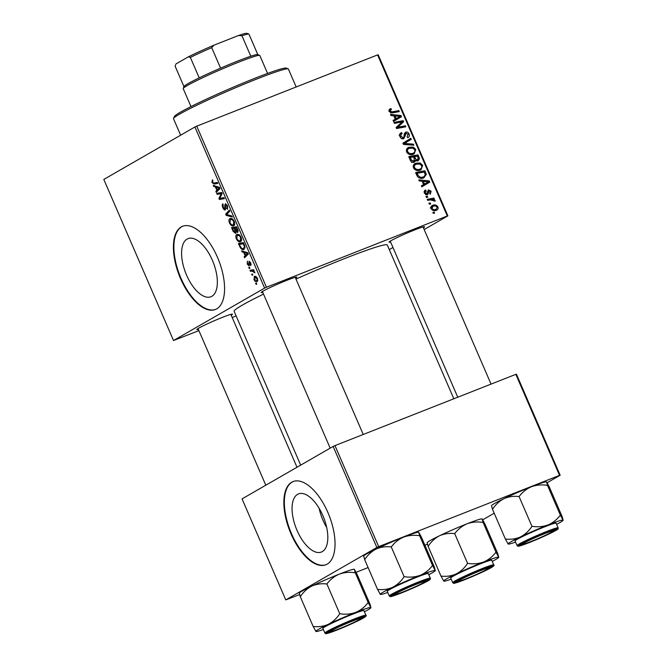 <?xml version="1.0" encoding="UTF-8"?>
<svg xmlns="http://www.w3.org/2000/svg" width="667" height="667" viewBox="0 0 667 667"><rect width="100%" height="100%" fill="white"/><g stroke="black" fill="none" stroke-linecap="round" stroke-linejoin="round"><path stroke-width="1" d="M322.328 551.592A31.241 14.757 -111.5 0 0 323.27 516.558A31.241 14.757 -111.5 0 0 298.491 493.922A31.241 14.757 -111.5 0 0 297.557 494.364A31.241 14.757 -111.5 0 0 296.615 529.406A31.241 14.757 -111.5 0 0 321.394 552.043A31.241 14.757 -111.5 0 0 322.328 551.592M327.18 564.124A44.706 21.127 -111.5 0 0 328.523 513.982A44.706 21.127 -111.5 0 0 293.063 481.574A44.706 21.127 -111.5 0 0 291.729 482.216A44.706 21.127 -111.5 0 0 290.378 532.366A44.706 21.127 -111.5 0 0 325.846 564.766A44.706 21.127 -111.5 0 0 327.18 564.124M293.305 481.482A44.706 21.127 -111.5 0 0 292.221 482.024A44.706 21.127 -111.5 0 0 290.762 531.916A44.706 21.127 -111.5 0 0 326.088 564.666M187.094 239.086A31.241 14.757 68.5 0 1 188.019 238.636A31.241 14.757 68.5 0 1 212.798 261.272A31.241 14.757 68.5 0 1 211.856 296.306A31.241 14.757 68.5 0 1 210.922 296.757A31.241 14.757 68.5 0 1 186.143 274.12A31.241 14.757 68.5 0 1 187.094 239.086M216.708 308.846A44.706 21.127 -111.5 0 0 218.059 258.696A44.706 21.127 -111.5 0 0 182.591 226.296A44.706 21.127 -111.5 0 0 181.257 226.938A44.706 21.127 -111.5 0 0 179.915 277.08A44.706 21.127 -111.5 0 0 215.374 309.488A44.706 21.127 -111.5 0 0 216.708 308.846M182.841 226.196A44.706 21.127 -111.5 0 0 181.749 226.738A44.706 21.127 -111.5 0 0 180.29 276.63A44.706 21.127 -111.5 0 0 215.616 309.388M390.587 241.996A19.376 1.192 -23.4 0 1 389.036 242.088A19.376 1.192 -23.4 0 1 390.929 240.737A19.376 1.192 -23.4 0 1 410.163 231.766A19.376 1.192 -23.4 0 1 424.537 226.73A19.376 1.192 -23.4 0 1 423.412 227.797M198.382 329.423A19.376 1.192 -23.4 0 1 196.84 329.515A19.376 1.192 -23.4 0 1 198.733 328.164A19.376 1.192 -23.4 0 1 217.959 319.185A19.376 1.192 -23.4 0 1 232.333 314.157A19.376 1.192 -23.4 0 1 231.216 315.224M262.765 292.371A19.376 1.192 -23.4 0 1 261.222 292.454A19.376 1.192 -23.4 0 1 263.115 291.104A19.376 1.192 -23.4 0 1 282.341 282.133A19.376 1.192 -23.4 0 1 296.715 277.097A19.376 1.192 -23.4 0 1 295.589 278.164M300.675 465.132L234.125 311.331A83.458 5.128 -23.4 0 1 242.288 305.152A83.458 5.128 -23.4 0 1 263.523 294.114M426.421 197.482L425.996 196.49L427.305 196.215L427.747 197.232L426.421 197.482M429.323 204.185L428.898 203.193L430.207 202.918L430.649 203.935L429.323 204.185M413.498 167.917C412.906 165.583 413.665 163.999 415.783 163.182L420.135 162.998L422.653 165.324L421.069 169.743L420.268 170.127C417.559 171.219 415.308 170.485 413.498 167.917M415.124 163.49L414.532 163.899M419.26 180.932L418.793 179.857L429.273 180.924L429.798 182.141L421.811 186.818L421.377 185.818L423.57 184.576L422.103 181.182L419.26 180.932M410.413 160.48L408.754 156.653L418.009 154.894L419.501 158.721L418.134 160.805L415.474 160.313L414.265 162.181C412.631 162.69 411.347 162.123 410.413 160.48M403.46 144.405L402.91 143.138L410.83 138.311L411.264 139.311L404.469 143.455L413.357 144.139L413.815 145.214L403.46 144.405M390.695 109.73L390.112 111.164L392.288 111.831L398.833 110.589L399.275 111.597L392.488 112.89L389.086 111.489L390.12 108.796L390.937 108.571L391.479 109.53L388.861 110.764M394.364 123.403L393.93 122.403L403.193 120.66L403.643 121.711L397.574 127.305L405.403 125.771L405.844 126.78L396.59 128.539L396.131 127.489L402.193 121.878L394.364 123.403M194.906 126.997L103.81 179.431L173.52 340.52L264.616 288.086L194.906 126.997L196.748 126.163L266.45 287.252L447.307 215.983L377.597 54.894L378.197 54.769L447.907 215.858L447.307 215.983M196.748 126.163L377.597 54.894M390.962 115.524L390.495 114.449L400.967 115.516L401.492 116.733L393.505 121.411L393.071 120.419L395.264 119.176L393.797 115.783L390.962 115.524M399.992 136.693C399.216 134.659 399.758 133.292 401.601 132.6L402.134 133.55L400.992 134.3L401.017 136.368L403.293 137.744L403.927 137.194L404.26 134.025L405.644 132.166C407.162 131.716 408.304 132.308 409.071 133.95C409.721 135.709 409.305 136.968 407.804 137.719L407.095 136.827L408.054 134.309L406.128 133.142L403.802 138.703C402.118 139.153 400.85 138.486 399.992 136.693M400.934 132.916L400.408 133.283M401.859 133.65L399.6 135.101M401.742 138.636L403.927 137.194M406.128 133.142L404.202 134.576M406.628 152.034C406.036 149.691 406.795 148.116 408.904 147.299L413.257 147.115L415.774 149.441L414.199 153.86L413.398 154.244C410.689 155.336 408.429 154.594 406.628 152.034M408.254 147.607L407.654 148.016M426.18 190.904L425.238 192.938L426.755 193.864L428.464 189.853L431.132 191.237L430.223 194.247L429.681 193.297L430.34 191.496L429.031 190.795L428.172 193.889L427.255 194.831L424.437 193.197C423.837 191.662 424.195 190.595 425.521 189.995L426.18 190.904L424.137 192.029M426.88 193.805L425.513 194.589L427.205 193.447M429.031 190.795L427.405 191.754M416.858 175.371L415.633 172.536L424.879 170.785L426.33 174.429L423.853 177.872C421.694 178.789 419.651 178.439 417.725 176.822L416.858 175.371M431.149 208.704C430.657 207.053 431.14 205.945 432.608 205.361C434.734 204.41 436.51 204.944 437.927 206.945C438.394 208.621 437.86 209.738 436.335 210.288C434.275 211.164 432.549 210.639 431.149 208.704M432.149 205.578L431.724 205.87M436.877 210.03L436.335 210.288M427.672 200.358L427.23 199.35L433.959 198.074L434.4 199.083L433 199.333L435.092 200.392L435.159 201.159L430.373 199.883L427.672 200.358M433.3 213.373L432.866 212.373L434.184 212.106L434.617 213.115L433.3 213.373M389.286 249.608L392.963 247.49M424.162 229.531L447.907 215.858M173.52 340.52L198.908 330.632M232.199 317.509L236.126 315.966M249.191 268.442L248.766 267.45L249.466 267.3L249.908 268.317L249.191 268.442L249.85 268.184M252.093 275.146L251.667 274.145L252.368 274.004L252.81 275.021L252.093 275.146L252.751 274.887M237.402 234.267L239.245 234.726L241.12 237.185C241.913 239.561 241.754 241.029 240.629 241.587C239.27 242.396 237.836 241.487 236.326 238.869C235.559 236.56 235.701 235.109 236.768 234.509L237.102 234.35M242.029 251.884L241.562 250.809L247.799 252.768L248.324 253.985L244.581 257.77L244.147 256.778L245.181 255.778L243.713 252.384L242.029 251.884L243.347 251.367M237.685 232.433L236.068 231.724L235.709 233.417L233.183 231.441L231.524 227.614L236.535 226.747L238.094 230.557L237.552 232.5M226.23 215.366L225.679 214.099L229.356 210.155L229.79 211.156L226.638 214.532L231.883 215.991L232.341 217.058L226.23 215.366L227.68 214.791M212.306 179.823L212.931 180.765L212.44 182.208L213.815 183.05L217.359 182.441L217.792 183.45L214.124 184.084L211.906 182.441L212.44 179.798M212.931 180.765L212.515 180.882M217.142 194.364L216.7 193.355L221.719 192.513L222.169 193.555L219.701 198.399L223.929 197.624L224.37 198.633L219.36 199.491L218.909 198.449L221.361 193.588L217.142 194.364L221.736 192.546M213.732 186.485L213.265 185.409L219.493 187.369L220.018 188.578L216.275 192.371L215.841 191.371L216.883 190.378L215.416 186.985L213.732 186.485L215.041 185.968M225.471 203.702L227.539 205.803L227.505 209.313L226.93 208.396L227.022 206.061L225.696 204.769L225.379 209.913C224.496 210.197 223.637 209.438 222.811 207.645C221.994 205.611 222.053 204.344 222.995 203.844L223.345 207.42L224.904 208.946L224.787 205.453L225.363 203.735M225.93 208.546L224.846 208.971L225.93 208.538M230.532 218.376L232.366 218.834L234.25 221.302C235.042 223.678 234.876 225.146 233.758 225.704C232.399 226.513 230.965 225.604 229.456 222.978C228.681 220.677 228.831 219.226 229.898 218.626L230.223 218.468M249.133 261.222L250.759 262.856L250.792 265.666L250.35 263.031L249.466 262.239L249.191 265.966L247.265 264.14L247.357 261.13L247.674 263.965L248.724 264.991L249.066 261.239M248.683 265.007L249.508 264.682L248.683 265.007M244.114 249.35C243.038 250.042 241.796 249.525 240.395 247.799L238.402 243.497L243.405 242.63L244.914 246.265L243.855 249.475M254.694 276.371L254.202 276.563C255.253 275.846 256.37 276.505 257.554 278.556L257.254 281.632C256.228 282.299 255.136 281.632 253.977 279.648L254.444 276.446M250.442 271.311L250 270.31L253.643 269.676L254.077 270.685L253.327 270.802L254.902 272.753L251.909 271.094L250.442 271.311L253.785 269.993M256.07 284.325L255.636 283.333L256.345 283.183L256.787 284.2L256.07 284.325L256.728 284.067M333.141 446.448L242.046 498.883L285.768 599.9L376.863 547.465L333.141 446.448L334.984 445.606L378.698 546.632L559.546 475.363L515.833 374.345L516.441 374.212L560.155 475.238L559.546 475.363M334.984 445.606L515.833 374.345M482.741 519.801L494.189 513.206M547.123 482.741L560.155 475.238M285.768 599.9L299.575 594.572M356.07 572.311L368.101 567.567M424.896 545.181L427.389 544.205M378.698 546.632L376.863 547.465M295.981 279.056A83.458 5.128 -23.4 0 1 387.31 245.047L453.835 398.774M266.45 287.252L264.616 288.086M319.093 508.221A31.241 14.757 -111.5 0 0 326.705 527.53M223.954 197.682L219.36 199.491M219.935 198.041L218.909 198.449M221.694 194.572L220.519 195.031M222.069 193.313L221.361 193.588M218.167 190.454L215.841 191.371M219.118 189.495L216.883 190.378M216.675 186.485L215.416 186.985M218.001 187.819L216.15 187.235L217.325 189.945L219.226 188.111L218.001 187.819L219.301 187.31M217.45 186.727L216.15 187.235M219.726 187.911L219.226 188.111M219.526 189.078L217.325 189.945M217.5 182.75L214.124 184.084M212.448 182.224L211.906 182.441M223.353 207.429L222.811 207.645M225.896 208.179L225.171 208.471M225.479 205.186L224.787 205.453M227.564 205.853L227.022 206.061M227.931 213.207L225.679 214.099M233.133 219.51L230.307 219.635L229.99 222.761L229.456 222.978M232.324 218.809L230.307 219.635M234.267 221.344L233.733 221.561L232.374 219.81M229.99 222.761C231.199 224.721 232.324 225.363 233.375 224.687L234.734 224.17L233.375 224.687L233.733 221.561M233.733 231.224L233.183 231.441M236.718 231.466L236.068 231.724M236.385 227.856L234.826 228.122L236.401 231.249L237.235 231.449L236.385 227.856L236.918 227.639M236.793 227.347L234.826 228.122M237.66 229.34L237.118 229.556M237.152 231.491L238.186 231.09L236.401 231.249M234.234 228.222L232.55 228.514L233.8 231.341L235.293 232.416L234.234 228.222L236.743 227.23M236.61 226.913L232.55 228.514M235.693 230.115L235.151 230.332M249.475 264.399L248.908 264.624M251.201 264.349L250.3 264.699M250.767 262.865L250.35 263.031M247.682 263.982L247.265 264.14M246.465 255.861L244.147 256.778M247.415 254.894L245.181 255.778M244.981 251.884L243.713 252.384M246.306 253.227L244.456 252.643L245.623 255.353L247.524 253.51L246.306 253.227L247.607 252.71M245.756 252.126L244.456 252.643M248.032 253.31L247.524 253.51M247.832 254.477L245.623 255.353M240.17 246.115L239.628 246.323M241.004 247.557L240.395 247.799M243.255 243.738L239.42 244.397L239.97 245.673C241.221 248.249 242.471 249.133 243.713 248.341L244.355 246.473L243.255 243.738L243.797 243.522M243.48 242.796L239.42 244.397M244.906 246.256L244.355 246.473M245.072 247.807L243.438 248.474L245.072 247.832M240.012 235.401L237.177 235.518L236.86 238.644L236.326 238.869M239.203 234.692L237.177 235.518M241.137 237.235L240.604 237.444L239.253 235.693M236.86 238.644C238.069 240.612 239.203 241.246 240.245 240.57L241.604 240.053L240.245 240.57L240.604 237.444M254.394 279.481L253.977 279.648M257.145 278.739L254.677 277.53L254.369 279.431L256.82 280.64L257.562 278.581M256.361 276.855L254.677 277.53M257.946 280.198L256.645 280.724L257.946 280.207M254.01 270.535L253.327 270.802M254.844 272.403L254.244 272.636M254.652 271.869L254.127 272.078M394.314 123.287L400.734 122.078L403.193 120.66M401.05 122.811L403.643 121.711M401.184 123.128L396.273 127.806M396.356 128.006L397.574 127.305M396.531 128.398L399.975 126.78M397.507 128.197L402.943 127.189L405.403 125.771M399.516 116.358L400.967 115.516M398.649 117.267L399.033 118.151L401.492 116.733M399.033 118.151L393.497 121.394M393.08 120.435L395.264 119.176M397.115 118.101L400.233 116.358L395.039 115.933L396.206 118.643L398.566 117.242M393.747 120.052L396.206 118.643M394.097 116.475L395.039 115.933M398.207 117.45L400.233 116.358M389.019 109.68L390.937 108.571M389.178 111.697L390.112 111.164M391.204 112.99L396.373 112.006L398.833 110.589M400.083 136.902L401.017 136.368M404.419 133.425L405.177 133.667M408.129 134.492L409.071 133.95M402.876 138.002L402.701 138.886M408.396 139.795L408.804 140.729L411.264 139.311M408.804 140.729L403.952 143.747M403.327 144.114L404.469 143.455M411.772 145.056L413.357 144.139M407.203 148.458L409.496 148.232M411.898 147.899L413.257 147.115M414.832 149.983L415.774 149.441M413.54 152.993L412.781 154.452M410.53 154.652L413.065 153.21C414.607 152.651 415.174 151.509 414.766 149.8L412.94 148.157L409.296 148.307L406.328 149.967M410.597 154.627L413.065 153.21C410.955 154.11 409.154 153.61 407.662 151.717L406.728 152.251M409.296 148.307C407.787 148.891 407.237 150.025 407.662 151.717M409.138 157.529L415.549 156.311L418.009 154.894M418.159 159.496L419.501 158.721M417.042 160.205L416.95 160.997M412.956 162.356L413.015 161.722L415.474 160.313M416.066 160.747L417.667 159.822L418.101 157.812L417.359 156.111L414.482 156.653L416.233 159.746L417.884 159.721L415.424 161.139M413.54 157.195L414.482 156.653M414.44 160.78L416.233 159.746M412.148 162.164L413.857 161.181L414.307 158.963L413.398 156.862L410.272 157.454L411.547 160.28L414.107 161.064L411.639 162.481M409.338 157.996L410.272 157.454M410.589 160.83L411.547 160.28M424.737 190.47L425.638 189.953M424.512 193.355L425.238 192.938M430.398 191.662L431.132 191.237M426.355 194.931L428.172 193.889M427.822 181.757L429.273 180.924M426.955 182.675L427.33 183.558L429.798 182.141M427.33 183.558L421.802 186.793M421.386 185.835L423.57 184.576M425.421 183.508L428.539 181.757L423.337 181.332L424.512 184.042L426.872 182.641M422.044 185.459L424.512 184.042M422.403 181.874L423.337 181.332M426.513 182.858L428.539 181.757M416.008 173.42L422.419 172.203L424.879 170.785M425.254 175.046L426.33 174.429M423.87 176.697L423.212 178.089M421.01 178.272L424.104 176.563L425.263 174.746L424.237 171.994L417.15 173.337L417.7 174.612C419.059 177.164 420.985 177.906 423.478 176.855L420.927 178.306M416.208 173.879L417.15 173.337M416.758 175.154L417.7 174.612M414.074 164.34L416.366 164.115M418.768 163.782L420.135 162.998M421.711 165.875L422.653 165.324M420.41 168.884L419.651 170.343M417.409 170.544L419.935 169.101C421.486 168.534 422.053 167.4 421.636 165.691L419.81 164.04L416.166 164.19L413.198 165.85M417.475 170.519L419.935 169.101C417.825 170.002 416.025 169.501 414.532 167.6L413.598 168.134M416.166 164.19C414.657 164.774 414.115 165.908 414.532 167.6M431.216 206.462L432.875 206.428M437.193 207.37L437.927 206.945M435.693 209.455L435.368 210.572M433.708 210.597L436.36 209.079L437.135 207.204C435.993 205.903 434.659 205.603 433.133 206.32L430.223 207.946M433.658 210.589L435.91 209.288C434.4 209.955 433.075 209.655 431.933 208.404L431.207 208.821M433.133 206.32L431.933 208.404M429.064 203.577L430.207 202.918M427.614 200.225L431.499 199.491L433.959 198.074M432.333 199.716L433 199.333M434.05 200.992L435.092 200.392M426.163 196.873L427.305 196.215M433.033 212.765L434.184 212.106M173.537 118.484L174.312 116.542A61.106 3.76 -23.4 0 1 180.273 112.273A61.106 3.76 -23.4 0 1 240.92 83.967A61.106 3.76 -23.4 0 1 286.251 68.092L288.202 68.868A62.59 3.852 156.6 0 0 241.771 85.126A62.59 3.852 156.6 0 0 179.64 114.115A62.59 3.852 156.6 0 0 173.537 118.484A62.59 3.852 156.6 0 0 173.52 118.751L180.64 135.209M296.173 86.985L288.411 69.034A62.59 3.852 156.6 0 0 288.202 68.868M315.975 631.499A29.998 1.843 156.6 0 1 315.908 631.466A29.998 1.843 -23.4 0 1 318.809 629.198A29.998 1.843 -23.4 0 1 328.297 624.337C323.553 626.405 318.509 627.113 313.165 626.446L315.975 631.499A29.998 1.843 156.6 0 0 323.37 629.515M329.882 631.224A19.376 1.192 -23.4 0 1 349.108 622.253A19.376 1.192 -23.4 0 1 363.482 617.217A19.376 1.192 -23.4 0 1 361.647 618.709A19.376 1.192 -23.4 0 1 341.346 628.122A19.376 1.192 -23.4 0 1 327.989 632.583A19.376 1.192 -23.4 0 1 329.882 631.224M325.071 626.73A22.353 1.376 156.6 0 0 322.886 628.381L324.896 633.025A22.353 1.376 -23.4 0 1 327.08 631.374A22.353 1.376 -23.4 0 1 349.892 620.76A22.353 1.376 -23.4 0 1 365.925 615.266L363.915 610.63A22.353 1.376 156.6 0 0 347.882 616.116A22.353 1.376 156.6 0 0 325.071 626.73M299.366 593.238L300.3 596.723L313.165 626.446M300.3 596.723C303.293 592.088 307.112 588.544 311.756 586.11C316.492 584.034 321.536 583.333 326.888 584L339.753 613.723C336.76 618.359 332.941 621.894 328.297 624.337A29.998 1.843 -23.4 0 1 355.786 612.373C350.692 614.182 345.348 614.632 339.753 613.723M326.888 584C330.19 579.581 334.309 576.296 339.245 574.154C344.347 572.344 349.691 571.894 355.286 572.803L368.151 602.526C364.849 606.953 360.73 610.23 355.786 612.373A29.998 1.843 -23.4 0 1 370.894 607.545L368.151 602.526M355.286 572.803L354.352 569.326L357.095 574.345L369.96 604.069L370.894 607.545A29.998 1.843 -23.4 0 1 370.919 607.72A29.998 1.843 -23.4 0 1 364.407 611.756M299.275 593.238L299.341 593.063A29.998 1.843 -23.4 0 1 311.756 586.11A29.998 1.843 -23.4 0 1 339.245 574.154A29.998 1.843 -23.4 0 1 354.294 569.284L354.352 569.326M333.217 629.765A16.392 1.009 156.6 0 0 330.774 631.524A16.392 1.009 156.6 0 0 342.063 627.622A16.392 1.009 156.6 0 0 358.312 620.168A16.392 1.009 156.6 0 0 360.805 618.526A16.392 1.009 156.6 0 0 350.35 621.944A16.392 1.009 156.6 0 0 333.217 629.765M459.438 580.315A16.392 1.009 156.6 0 0 458.588 581.157A16.392 1.009 156.6 0 0 471.627 576.53A16.392 1.009 156.6 0 0 487.727 568.876A16.392 1.009 156.6 0 0 488.619 568.159A16.392 1.009 156.6 0 0 476.446 572.286A16.392 1.009 156.6 0 0 459.438 580.315M443.788 581.132A29.998 1.843 156.6 0 1 443.722 581.099A29.998 1.843 -23.4 0 1 446.623 578.831A29.998 1.843 -23.4 0 1 456.111 573.962C451.376 576.038 446.331 576.747 440.979 576.08L443.788 581.132A29.998 1.843 156.6 0 0 451.192 579.148M457.695 580.857A19.376 1.192 -23.4 0 1 476.93 571.886A19.376 1.192 -23.4 0 1 491.296 566.85A19.376 1.192 -23.4 0 1 489.47 568.342A19.376 1.192 -23.4 0 1 469.168 577.755A19.376 1.192 -23.4 0 1 455.803 582.208A19.376 1.192 -23.4 0 1 457.695 580.857M452.893 576.363A22.353 1.376 156.6 0 0 450.7 578.014L452.71 582.658A22.353 1.376 -23.4 0 1 454.894 580.999A22.353 1.376 -23.4 0 1 477.705 570.393A22.353 1.376 -23.4 0 1 493.747 564.899L491.737 560.263A22.353 1.376 156.6 0 0 475.696 565.749A22.353 1.376 156.6 0 0 452.893 576.363M427.188 542.871L428.122 546.356L440.979 576.08M428.122 546.356C431.107 541.721 434.926 538.177 439.57 535.743C444.314 533.667 449.358 532.966 454.702 533.633L467.567 563.357C464.582 567.992 460.764 571.527 456.111 573.962A29.998 1.843 -23.4 0 1 483.608 562.006C478.506 563.815 473.161 564.265 467.567 563.357M454.702 533.633C458.012 529.206 462.131 525.929 467.067 523.787C472.161 521.978 477.505 521.527 483.1 522.436L495.965 552.159C492.663 556.578 488.544 559.863 483.608 562.006A29.998 1.843 -23.4 0 1 498.708 557.178L495.965 552.159M483.1 522.436L482.174 518.959L484.917 523.97L497.774 553.693L498.708 557.178A29.998 1.843 -23.4 0 1 498.741 557.354A29.998 1.843 -23.4 0 1 492.221 561.389M427.088 542.863L427.155 542.696A29.998 1.843 -23.4 0 1 439.57 535.743A29.998 1.843 -23.4 0 1 467.067 523.787A29.998 1.843 -23.4 0 1 482.108 518.918L482.174 518.959M424.295 582.191A16.392 1.009 156.6 0 0 425.187 581.466A16.392 1.009 156.6 0 0 413.015 585.593A16.392 1.009 156.6 0 0 395.998 593.63A16.392 1.009 156.6 0 0 395.156 594.464A16.392 1.009 156.6 0 0 408.196 589.836A16.392 1.009 156.6 0 0 424.295 582.191M363.657 556.178L363.723 556.011A29.998 1.843 -23.4 0 1 366.65 553.918A29.998 1.843 -23.4 0 1 376.138 549.049C380.874 546.982 385.918 546.273 391.271 546.94L404.135 576.663C401.142 581.299 397.324 584.834 392.68 587.277C387.936 589.345 382.891 590.053 377.547 589.386L380.348 594.439A29.998 1.843 -23.4 0 1 380.29 594.405A29.998 1.843 -23.4 0 1 392.68 587.277A29.998 1.843 -23.4 0 1 420.168 575.321C415.074 577.122 409.73 577.572 404.135 576.663M363.748 556.178L364.682 559.663C367.675 555.027 371.486 551.492 376.138 549.049A29.998 1.843 -23.4 0 1 403.627 537.093C408.729 535.284 414.074 534.834 419.668 535.751L418.734 532.266L421.477 537.285L434.342 567.008L435.276 570.493A29.998 1.843 -23.4 0 1 435.301 570.66A29.998 1.843 -23.4 0 1 432.374 572.753A29.998 1.843 -23.4 0 1 428.789 574.696M435.301 570.66L432.533 565.474C429.231 569.893 425.104 573.17 420.168 575.321A29.998 1.843 156.6 0 1 435.276 570.493M426.03 581.649A19.376 1.192 -23.4 0 1 405.728 591.07A19.376 1.192 -23.4 0 1 392.371 595.523A19.376 1.192 -23.4 0 1 394.264 594.172A19.376 1.192 -23.4 0 1 413.49 585.192A19.376 1.192 -23.4 0 1 427.864 580.165A19.376 1.192 -23.4 0 1 426.03 581.649M430.307 578.214L428.297 573.57A22.353 1.376 156.6 0 0 412.264 579.056A22.353 1.376 156.6 0 0 389.453 589.67A22.353 1.376 156.6 0 0 387.269 591.329L389.278 595.964A22.353 1.376 -23.4 0 1 391.462 594.314A22.353 1.376 -23.4 0 1 414.274 583.7A22.353 1.376 -23.4 0 1 430.307 578.214C430.824 578.939 429.998 579.848 427.83 580.932C422.745 583.925 407.345 590.804 398.091 594.239C388.644 597.415 390.754 596.89 389.278 595.964M391.271 546.94C394.572 542.521 398.691 539.236 403.627 537.093A29.998 1.843 -23.4 0 1 418.676 532.233L418.734 532.266M419.668 535.751L432.533 565.474M364.682 559.663L377.547 589.386M387.752 592.454A29.998 1.843 -23.4 0 1 380.348 594.439M550.517 532.741A16.392 1.009 156.6 0 0 553.001 531.099A16.392 1.009 156.6 0 0 542.554 534.517A16.392 1.009 156.6 0 0 525.413 542.338A16.392 1.009 156.6 0 0 522.97 544.097A16.392 1.009 156.6 0 0 534.267 540.195A16.392 1.009 156.6 0 0 550.517 532.741M491.471 505.811L491.537 505.644A29.998 1.843 -23.4 0 1 494.464 503.543A29.998 1.843 -23.4 0 1 503.952 498.683C508.696 496.615 513.74 495.906 519.084 496.573L531.949 526.296C528.956 530.932 525.146 534.467 520.493 536.91C515.758 538.978 510.714 539.686 505.361 539.019L508.154 544.064A29.998 1.843 -23.4 0 1 508.104 544.039A29.998 1.843 -23.4 0 1 520.493 536.91A29.998 1.843 -23.4 0 1 547.991 524.946C542.888 526.755 537.544 527.205 531.949 526.296M491.562 505.811L492.496 509.296C495.489 504.661 499.308 501.125 503.952 498.683A29.998 1.843 -23.4 0 1 531.449 486.727C536.543 484.917 541.887 484.467 547.482 485.384L546.548 481.899L549.3 486.918L562.156 516.642L563.09 520.118A29.998 1.843 -23.4 0 1 563.123 520.293A29.998 1.843 -23.4 0 1 560.197 522.386A29.998 1.843 -23.4 0 1 556.603 524.329M563.123 520.293L560.347 515.107C557.045 519.526 552.926 522.803 547.991 524.946A29.998 1.843 156.6 0 1 563.09 520.118M553.852 531.282A19.376 1.192 -23.4 0 1 533.55 540.695A19.376 1.192 -23.4 0 1 520.185 545.156A19.376 1.192 -23.4 0 1 522.078 543.797A19.376 1.192 -23.4 0 1 541.304 534.826A19.376 1.192 -23.4 0 1 555.678 529.79A19.376 1.192 -23.4 0 1 553.852 531.282M558.121 527.847L556.12 523.203A22.353 1.376 156.6 0 0 540.078 528.689A22.353 1.376 156.6 0 0 517.267 539.303A22.353 1.376 156.6 0 0 515.082 540.962L517.092 545.598A22.353 1.376 -23.4 0 1 519.276 543.947A22.353 1.376 -23.4 0 1 542.088 533.333A22.353 1.376 -23.4 0 1 558.121 527.847C558.646 528.572 557.82 529.481 555.653 530.565C550.558 533.55 535.167 540.437 525.904 543.872C516.458 547.048 518.567 546.523 517.092 545.598M519.084 496.573C522.386 492.154 526.513 488.869 531.449 486.727A29.998 1.843 -23.4 0 1 546.49 481.866A29.998 1.843 -23.4 0 1 546.506 481.866L546.548 481.899M547.482 485.384L560.347 515.107M492.496 509.296L505.361 539.019M515.574 542.088A29.998 1.843 -23.4 0 1 508.171 544.072L508.154 544.064M183.225 88.444L184 86.493A40.237 2.476 -23.4 0 1 199.208 77.864A40.237 2.476 -23.4 0 1 220.577 68.142A40.237 2.476 -23.4 0 1 237.544 61.122A40.237 2.476 -23.4 0 1 250.809 56.228A40.237 2.476 -23.4 0 1 257.72 54.594L259.671 55.369A41.729 2.568 156.6 0 0 238.744 62.131A41.729 2.568 156.6 0 0 183.225 88.444A41.729 2.568 156.6 0 0 183.217 88.628L190.987 106.587M267.584 73.437L259.813 55.478A41.729 2.568 156.6 0 0 259.671 55.369M250.809 56.228L241.946 35.751L238.461 35.526A38.744 2.385 -23.4 0 1 246.907 33.35L248.858 34.117A40.237 2.476 156.6 0 0 241.946 35.751M199.208 77.864L190.345 57.387L188.294 56.862A38.744 2.385 -23.4 0 1 214.024 45.156L238.461 35.526M214.024 45.156L211.714 47.665A40.237 2.476 156.6 0 0 190.345 57.387M220.577 68.142L211.714 47.665M175.988 63.94L175.921 64.065A38.744 2.385 -23.4 0 1 175.988 63.94L188.294 56.862M175.588 64.891L175.121 66.15A40.237 2.476 156.6 0 0 175.129 66.191L183.959 86.593L175.121 66.15M222.003 193.163L220.21 193.872M219.91 188.327L218.259 188.978M225.638 206.578L224.987 206.828M249.308 263.298L248.791 263.507M248.207 253.735L246.565 254.385M244.422 244.972L243.88 245.181M253.919 270.31L251.909 271.094M398.524 125.696L400.984 124.279M396.565 127.555L399.024 126.138M390.495 112.865L392.288 111.831M404.077 136.627L405.378 135.876M404.102 143.655L406.57 142.238M404.919 144.522L406.562 143.572M418.126 157.887L419.068 157.345M414.24 158.813L415.174 158.271M410.138 159.855L411.08 159.313M427.364 192.705L428.372 192.129M424.971 173.703L425.913 173.162M328.164 631.899A21.461 1.317 156.6 0 0 336.902 630.065A21.461 1.317 156.6 0 0 363.357 618.034A21.461 1.317 156.6 0 0 354.627 619.868A21.461 1.317 156.6 0 0 328.164 631.899M455.986 581.532A21.461 1.317 156.6 0 0 464.716 579.698A21.461 1.317 156.6 0 0 491.179 567.667A21.461 1.317 156.6 0 0 482.441 569.493A21.461 1.317 156.6 0 0 455.986 581.532M427.739 580.974A21.461 1.317 156.6 0 0 419.009 582.808A21.461 1.317 156.6 0 0 392.546 594.839A21.461 1.317 156.6 0 0 401.284 593.013A21.461 1.317 156.6 0 0 427.739 580.974M555.561 530.607A21.461 1.317 156.6 0 0 546.823 532.441A21.461 1.317 156.6 0 0 520.368 544.472A21.461 1.317 156.6 0 0 529.098 542.646A21.461 1.317 156.6 0 0 555.561 530.607M401.559 133.792L399.099 135.209M403.485 137.644L401.767 138.644M405.961 133.217L404.235 134.209M428.831 190.887L427.414 191.704M324.896 633.025C326.371 633.942 324.262 634.475 333.708 631.299C342.963 627.864 358.362 620.977 363.448 617.992C366.008 616.425 366.833 615.516 365.925 615.266M330.774 631.524L329.94 631.19M198.024 328.581L265.8 485.209M230.849 314.382L296.998 467.25M360.805 618.526L361.139 617.692M458.588 581.157L457.754 580.824M488.619 568.159L488.953 567.325M452.71 582.658C454.194 583.575 452.076 584.1 461.522 580.932C470.785 577.497 486.185 570.61 491.271 567.617C493.83 566.058 494.656 565.149 493.747 564.899M425.187 581.466L425.521 580.632M363.232 434.475L295.231 277.322M330.182 448.149L262.406 291.529M395.156 594.464L394.322 594.139M553.001 531.099L553.335 530.265M423.045 226.955L491.054 384.109M390.22 241.162L457.754 397.232M522.97 544.097L522.136 543.763M257.821 54.636L248.991 34.225"/></g></svg>
